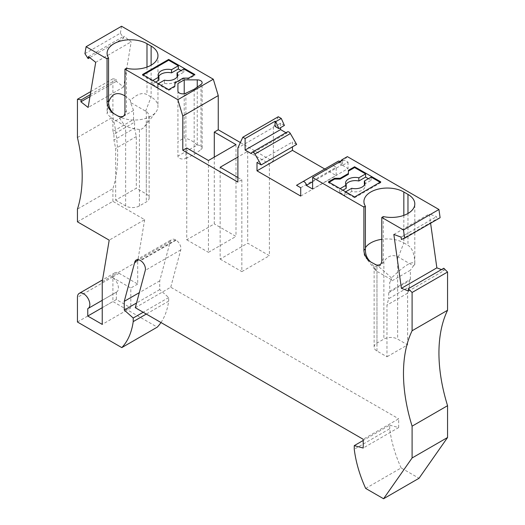<?xml version="1.0" encoding="UTF-8"?>
<svg xmlns="http://www.w3.org/2000/svg" width="525" height="525" viewBox="0 0 525 525"><rect width="100%" height="100%" fill="white"/><g stroke="black" fill="none" stroke-linecap="round" stroke-linejoin="round"><path stroke-width="0.39" stroke-dasharray="2.62 1.97" d="M440.108 217.724L436.879 218.991L436.551 216.674L429.299 213.957L430.598 223.217M401.415 239.466L436.879 218.991M284.406 125.442L280.573 123.231L275.067 126.407M365.676 488.421L401.139 467.946L419.029 478.275M300.72 187.733L336.177 167.258L331.99 164.837L338.271 161.208M331.99 164.837L296.527 185.312M401.139 467.946A92.512 53.412 60 0 1 389.721 428.754L354.257 449.229M389.721 428.754L389.721 425.165L363.208 440.468M389.721 425.165L398.672 427.56L363.208 448.035M398.672 427.56L398.672 418.812L363.208 439.287M135.279 307.696L170.743 287.221L398.672 418.812M160.978 322.534A92.512 53.412 -120 0 0 168.676 301.14L168.676 297.544L159.725 289.61L159.725 280.862L170.257 241.566A7.79 4.495 60 0 1 171.682 239.538A7.79 4.495 60 0 1 175.58 239.918L176.085 240.214A6.818 3.938 60 0 1 180.744 249.907L170.743 287.221M159.725 280.862L139.315 292.648M159.725 289.61L136.539 302.997M168.676 297.544L143.187 312.263M168.676 301.14L146.298 314.055M342.549 165.368L338.717 163.157L344.223 159.974L348.055 162.186L342.549 165.368L342.549 160.197M77.438 322.009L112.901 301.534L157.257 327.141M280.573 123.231L280.573 127.654M102.231 281.761L137.694 261.293L137.694 284.045L119.103 273.308A8.768 5.06 -120 0 0 114.719 272.875A8.768 5.06 -120 0 0 112.901 276.885L112.901 301.534M119.103 273.308L112.212 277.285A8.768 5.06 -120 0 1 117.941 285.009A8.768 5.06 -120 0 1 116.596 292.031A8.768 5.06 -120 0 1 116.347 292.162L87.767 308.661M285.981 132.713L286.84 133.206L251.377 153.681M112.212 277.285L130.804 288.022L130.804 307.899L102.231 324.397M137.694 284.045L130.804 288.022M102.231 307.696L116.347 299.545L130.804 307.899M77.438 221.826L112.901 201.351L144.657 219.686L109.2 240.161M144.657 219.686L137.694 261.293M338.717 163.157L340.22 161.542M116.347 292.162L116.347 299.545M112.901 201.351L112.901 188.626L77.438 209.101M300.72 196.081L336.177 175.606L336.177 167.258M324.758 169.011L336.177 175.606M77.438 137.543L112.901 117.068A146.075 84.335 -120 0 1 112.901 188.626M90.805 91.553L112.901 78.796L112.901 117.068M90.293 94.618L116.675 79.387L112.901 78.796M287.444 131.867A2.92 1.687 -120 0 0 286.84 133.206M340.102 161.615A2.92 1.687 60 0 1 341.795 164.935L348.055 168.551L312.598 189.026M312.598 181.794L341.795 164.935M409.342 280.816L410.373 279.346L389.721 291.277L388.684 292.747L409.342 280.816L409.342 286.762L388.684 298.686L386.964 305.11L386.964 356.797L376.976 351.028A9.739 5.624 180 0 1 374.128 347.051A9.739 5.624 180 0 1 376.976 343.081L383.867 339.104A9.739 5.624 0 0 1 397.635 339.104L407.623 344.866L386.964 356.797M388.684 292.747L388.684 298.686M348.055 162.186L348.055 168.551M84.932 53.655L120.396 33.18L123.585 38.115L89.742 57.652M296.645 144.434L292.451 142.013L292.451 146.856M256.994 162.487L292.451 142.013M120.396 33.18L121.557 26.25M347.36 156.614L344.223 159.974M214.298 157.119L214.298 223.912L186.756 239.813L186.756 147.978M237.884 177.496L241.841 179.78L237.884 182.063M240.358 142.544L273.348 161.595L269.384 163.879L247.695 151.357L237.884 157.021M273.348 161.595L273.348 127.404L237.884 147.879M269.384 163.879L269.384 255.714L247.695 243.193L220.152 259.094L220.152 167.258M241.841 179.78L241.841 271.615L269.384 255.714M278.296 116.74L273.348 127.404M183.14 78.107L183.14 78.901L188.646 78.901L194.847 75.324L194.158 74.924M188.646 78.107L188.646 78.901M158.353 83.672L157.664 84.066L168.676 90.431L174.877 86.848L174.877 86.054L174.877 86.848M174.877 82.878L174.877 83.672L183.14 78.901M155.597 82.084L152.152 84.066L157.664 87.248L164.437 83.337A9.739 5.624 0 0 0 177.726 78.107A9.739 5.624 0 0 0 177.332 76.512M152.152 84.066L152.152 80.889L152.841 80.489M142.511 74.524L142.511 75.324L152.152 80.889M168.676 90.431L168.676 89.637M157.664 84.066L157.664 87.248M143.2 74.924L142.511 75.324M177.056 76.053L183.829 72.142L181.073 70.553M183.829 72.142L183.829 68.959M194.847 74.524L194.847 75.324M158.648 76.512A9.739 5.624 0 0 0 158.255 78.107A9.739 5.624 0 0 0 158.924 80.161M164.437 83.337L164.437 80.161M348.403 170.336L348.403 174.313M329.123 182.267L328.433 182.661L339.452 189.026L340.141 188.626M364.357 184.19L371.129 180.278L368.373 178.684M371.129 180.278L371.129 177.096M380.769 181.867L380.769 182.661L380.08 182.267M345.647 191.809L344.958 192.202L354.598 197.768L354.598 196.973M354.598 197.768L380.769 182.661M344.958 192.202L344.958 195.385L351.73 191.474A9.739 5.624 -0 0 0 365.026 186.237A9.739 5.624 -0 0 0 364.626 184.649M342.891 190.214L339.452 192.202L344.958 195.385M339.452 192.202L339.452 189.026M328.433 181.867L328.433 182.661M345.949 184.649A9.739 5.624 -0 0 0 345.548 186.237A9.739 5.624 -0 0 0 346.224 188.291M351.73 191.474L351.73 188.291M208.445 160.499L208.445 252.335L235.988 236.434L214.298 223.912M186.756 239.813L208.445 252.335M235.988 144.598L235.988 236.434M247.695 151.357L247.695 243.193M220.152 259.094L241.841 271.615M185.896 93.194L185.896 158.393A4.869 2.809 180 0 1 180.718 158.767A4.869 2.809 180 0 1 177.929 156.227L177.929 141.625L184.223 137.99L184.223 93.713M177.929 91.028L177.929 141.625M185.896 158.393L194.171 154.448L201.009 149.664A4.869 2.809 -0 0 0 202.125 147.879A4.869 2.809 -0 0 0 197.256 145.064L177.929 156.096M197.032 145.064C193.784 141.507 189.512 139.151 184.223 137.99M194.171 89.243L194.171 154.448M115.657 200.156L125.639 205.925A9.739 5.624 0 0 0 139.414 205.925L146.298 201.948A9.739 5.624 0 0 0 149.153 197.971A9.739 5.624 0 0 0 146.298 193.994L136.316 188.232L115.657 200.156L115.657 148.477L113.938 140.063L113.938 134.118L134.59 122.194L134.59 128.133L113.938 140.063M139.414 205.925L139.414 129.426L141.146 129.262L142.78 128.402L146.298 124.313L148.838 118.807L148.857 114.43L147 111.93L130.463 102.441L133.56 110.427L133.56 119.529L112.901 131.453L113.938 134.118M112.901 131.453L112.901 122.351L111.182 117.915L124.95 125.869L118.066 116.071A23.369 13.492 180 0 0 155.932 112.042A23.369 13.492 180 0 0 157.966 106.529A23.369 13.492 180 0 0 151.121 96.987L146.987 94.605C142.38 92.177 136.874 94.087 130.463 100.334L124.95 95.865M139.414 129.426C135.22 129.104 130.633 128.034 125.639 126.217L124.95 125.869M133.56 110.427L112.901 122.351M108.603 102.29L107.093 113.827L111.182 117.915M130.463 102.441L130.463 100.334M134.59 128.133L136.316 136.546L136.316 188.232M136.316 136.546L115.657 148.477M107.093 53.255L107.093 113.827C107.192 111.221 109.476 111.175 113.938 113.689M126.453 68.289L126.446 111.622L125.495 114.43L123.244 116.353M133.56 119.529L134.59 122.194M409.342 286.762L407.623 293.186L407.623 344.866M410.373 279.346L410.373 270.244L389.721 282.174L389.721 291.277M376.976 343.081L376.976 266.582C379.457 266.654 381.754 264.948 383.867 261.47C387.745 255.977 392.333 254.369 397.635 256.653L413.477 265.84L410.373 270.244M413.477 265.84L414.809 264.502C413.398 259.928 405.608 264.423 391.44 277.994L391.44 279.72L389.721 282.174M376.976 266.582L374.975 266.733L374.128 267.809L374.988 269.574L376.976 271.327L370.781 261.975A23.369 13.492 -0 0 1 365.971 257.946A23.369 13.492 -0 0 1 363.937 252.433A23.369 13.492 -0 0 1 365.4 247.734M391.44 279.72L377.665 271.773M391.44 277.994C385.028 271.628 379.523 267.081 374.916 264.364M398.324 257.092L403.837 242.891A23.369 13.492 -0 0 0 381.8 239.321M403.837 215.368L403.837 242.891L407.964 245.28C412.427 248.082 414.704 254.494 414.809 264.502L414.809 203.93M383.303 216.582L383.289 259.908L382.344 262.717L380.087 264.639M407.623 293.186L386.964 305.11M123.585 38.115L123.913 36.166L131.165 41.836L123.605 86.999L116.347 81.329L116.675 79.387M88.449 56.641L123.913 36.166M443.789 268.242L444.117 270.565L408.653 291.04M89.965 96.561L116.347 81.329M123.605 86.999L88.141 107.474M441.479 269.581L444.117 270.565M393.835 234.432L429.299 213.957M401.087 237.143L436.551 216.674M95.701 62.311L131.165 41.836M180.744 249.907L145.281 270.382M176.085 240.214L140.621 260.689M175.58 239.918L140.116 260.393M170.257 241.566L138.692 259.79M112.901 276.885L77.438 297.36M197.256 87.091L197.256 145.064M201.009 84.466L201.009 149.664M125.639 205.925L125.639 126.217M146.298 124.313L146.298 201.948M146.987 67.082L146.987 94.605M145.609 111.188L151.121 96.987L151.121 65.185M146.298 111.543L146.298 193.994M124.95 112.094L126.453 111.228M397.635 256.653L397.635 339.104M376.976 351.028L376.976 271.327M383.867 261.47L383.867 339.104M407.964 213.472L407.964 245.28M383.303 259.521L381.8 260.387M136.218 260.006L171.682 239.538M114.719 272.875L102.539 279.904M116.596 292.031L102.231 300.326M158.255 78.107L158.255 74.924M177.726 78.107L177.726 74.924M365.026 186.237L365.026 183.061M345.548 186.237L345.548 183.061M202.125 147.879L202.125 82.674M145.064 126.072L155.932 112.042M149.153 116.438L149.153 197.971M157.966 55.643L157.966 106.529M122.935 116.557L123.67 116.13M374.791 269.325L365.971 257.946M374.128 347.051L374.128 267.809M363.937 201.548L363.937 252.433M380.513 264.423L379.785 264.843"/><path stroke-width="0.79" d="M412.099 292.478L447.562 272.009L443.789 268.242L408.325 288.717L412.099 292.478L412.099 330.757A146.075 84.335 -120 0 0 412.099 426.169L412.099 457.971L447.562 437.502L447.562 405.694L412.099 426.169M447.562 272.009L447.562 310.282L412.099 330.757M275.763 121.643L278.9 128.618L284.406 125.442L281.275 118.46L275.763 121.643L275.067 121.242L275.067 126.407L278.9 128.618M447.562 310.282A146.075 84.335 -120 0 0 447.562 405.694M438.952 209.495L403.489 229.97L404.644 238.199L440.108 217.724L438.952 209.495L347.36 156.614L341.854 159.797L342.549 160.197L312.598 177.496L312.598 189.026L306.331 185.41L312.598 181.794M404.644 238.199L401.415 239.466L401.087 237.143L393.835 234.432L401.395 288.33L408.653 291.04L408.325 288.717M275.067 121.242L245.116 138.534L242.832 137.215L278.296 116.74L281.275 118.46M363.208 440.468L354.257 445.633L354.257 449.229A92.512 53.412 60 0 0 365.676 488.421L383.565 498.75L412.099 457.971M383.565 498.75L419.029 478.275L447.562 437.502M261.181 164.909L254.901 154.028A2.92 1.687 -120 0 0 251.98 152.342L287.444 131.867A2.92 1.687 -120 0 1 290.364 133.553L296.645 144.434L261.181 164.909L256.994 162.487L256.994 170.835L300.72 196.081L300.72 187.733L296.527 185.312L302.807 181.683A2.92 1.687 60 0 1 305.058 182.47A2.92 1.687 60 0 1 306.331 185.41M138.692 259.79L134.794 262.041A7.79 4.495 60 0 1 136.218 260.006A7.79 4.495 60 0 1 140.116 260.393L140.621 260.689A6.818 3.938 60 0 1 145.281 270.382L135.279 307.696L363.208 439.287L363.208 448.035L354.257 445.633M134.794 262.041L124.268 301.337L139.315 292.648M136.539 302.997L124.268 310.085L124.268 301.337M143.187 312.263L133.219 318.019L124.268 310.085M146.298 314.055L133.219 321.615L133.219 318.019M160.978 322.534A92.512 53.412 -120 0 1 157.257 327.141L121.793 347.616A92.512 53.412 -120 0 0 133.219 321.615M102.231 307.696L87.767 316.05L87.767 308.661A8.768 5.06 -120 0 0 88.023 308.529A8.768 5.06 -120 0 0 88.023 298.41A8.768 5.06 -120 0 0 79.255 293.35A8.768 5.06 -120 0 0 77.438 297.36L77.438 322.009L121.793 347.616M245.116 138.534L245.116 150.065L251.377 153.681A2.92 1.687 -120 0 1 251.98 152.342M280.573 127.654L280.573 129.59L245.116 150.065M280.573 129.59L285.981 132.713M89.742 57.652L88.121 58.59L88.449 56.641L95.701 62.311L88.141 107.474L80.883 101.804L81.211 99.862L77.438 99.271L77.438 137.543A146.075 84.335 -120 0 1 77.438 209.101L77.438 221.826L109.2 240.161L102.231 281.761L102.231 324.397L87.767 316.05M340.22 161.542L341.854 159.797M256.994 170.835L292.451 150.36L324.758 169.011M77.438 99.271L90.805 91.553M81.211 99.862L90.293 94.618M340.141 178.29L334.628 178.29L328.433 181.867L354.598 196.973L380.769 181.867L354.598 166.76L348.403 170.336L348.403 173.519L340.141 178.29L340.141 179.084L334.628 179.084L329.123 182.267M380.087 264.639L378.138 265.145L376.32 264.954L370.781 261.975A9.739 5.624 -120 0 1 363.897 250.051L363.897 207.113L312.598 177.496M363.897 207.113L365.4 206.246L365.4 249.178C365.282 254.546 367.073 258.812 370.781 261.975M403.489 229.97L381.8 217.448L383.303 216.582A23.369 13.492 180 0 0 414.809 203.93A23.369 13.492 180 0 0 407.964 194.388L403.837 192.006A23.369 13.492 -0 0 0 378.361 189.079A23.369 13.492 -0 0 0 363.937 201.548A23.369 13.492 -0 0 0 365.4 206.246M338.271 161.208L302.807 181.683L338.271 161.208A2.92 1.687 60 0 1 340.102 161.615M86.093 46.725L107.047 58.826L108.55 57.953L108.55 100.892C108.432 106.26 110.23 110.526 113.938 113.689L118.066 116.071A9.739 5.624 60 0 0 122.935 116.557A9.739 5.624 60 0 0 124.95 112.094L124.95 69.162L177.85 99.697L213.308 79.222L121.557 26.25L86.093 46.725L84.932 53.655L88.121 58.59M184.223 79.866L197.256 79.866A4.869 2.809 -0 0 1 202.125 82.674A4.869 2.809 -0 0 1 201.009 84.466L194.171 89.243L185.896 93.194A4.869 2.809 180 0 1 180.718 93.568A4.869 2.809 180 0 1 177.929 91.028L177.929 83.501L184.223 79.866L184.223 93.713M188.646 78.107L194.847 74.524L168.676 59.417L142.511 74.524L168.676 89.637L174.877 86.054L174.877 82.878L183.14 78.107L188.646 78.107M108.55 57.953A23.369 13.492 180 0 1 107.093 53.255A23.369 13.492 180 0 1 121.518 40.792A23.369 13.492 180 0 1 146.987 43.719L146.987 67.082M124.95 69.162L126.453 68.289A23.369 13.492 180 0 0 157.966 55.643A23.369 13.492 180 0 0 151.121 46.102L146.987 43.719M213.308 79.222L218.256 95.596L182.792 116.071L177.85 99.697M182.792 116.071L182.792 150.262L186.756 147.978L208.445 160.499L235.988 144.598L214.298 132.077L214.298 157.119M218.256 95.596L218.256 129.787L214.298 132.077M242.832 137.215L237.884 147.879L237.884 182.063L182.792 150.262M237.884 157.021L220.152 167.258L237.884 177.496M240.358 142.544L218.256 129.787M292.451 146.856L292.451 150.36M174.877 86.054L174.877 83.672M194.158 74.924L183.829 68.959L177.056 72.87A9.739 5.624 0 0 1 177.726 74.924A9.739 5.624 0 0 1 164.437 80.161L158.353 83.672M178.316 65.782L178.316 68.959L171.55 72.87L171.55 69.694L178.316 65.782L168.676 60.218L168.676 59.417M168.676 60.218L143.2 74.924M152.841 80.489L158.924 76.978A9.739 5.624 0 0 1 158.255 74.924A9.739 5.624 0 0 1 171.55 69.694M181.073 70.553L178.316 68.959M158.924 76.978L158.924 80.161L155.597 82.084M177.332 76.512A9.739 5.624 0 0 0 177.056 76.053L177.056 72.87M171.55 72.87A9.739 5.624 0 0 0 158.648 76.512M334.628 178.29L334.628 179.084M340.141 179.084L348.403 174.313L348.403 173.519M368.373 178.684L365.617 177.096L358.844 181.007L358.844 177.824L365.617 173.913L354.598 167.554L348.403 171.13M340.141 188.626L346.224 185.115A9.739 5.624 -0 0 1 345.548 183.061A9.739 5.624 -0 0 1 358.844 177.824M380.08 182.267L371.129 177.096L364.357 181.007A9.739 5.624 -0 0 1 365.026 183.061A9.739 5.624 -0 0 1 351.73 188.291L345.647 191.809M354.598 167.554L354.598 166.76M365.617 173.913L365.617 177.096M358.844 181.007A9.739 5.624 -0 0 0 345.949 184.649M346.224 185.115L346.224 188.291L342.891 190.214M364.626 184.649A9.739 5.624 -0 0 0 364.357 184.19L364.357 181.007M177.929 83.501L177.929 91.028M124.95 95.865C117.141 91.409 111.687 93.555 108.603 102.29M118.066 116.071L120.566 116.852L123.244 116.353M107.047 58.826L107.047 101.758A9.739 5.624 -120 0 0 113.938 113.689M381.8 239.321A23.369 13.492 -0 0 0 365.4 247.734M381.8 217.448L381.8 260.387A9.739 5.624 60 0 1 379.785 264.843A9.739 5.624 60 0 1 374.916 264.364M80.883 101.804L89.965 96.561M441.479 269.581L436.859 267.855L401.395 288.33M436.859 267.855L430.598 223.217M290.364 133.553L254.901 154.028M197.256 79.866L197.256 87.091M151.121 46.102L151.121 65.185M107.047 101.758L108.55 100.892M363.897 250.051L365.4 249.178M403.837 192.006L403.837 215.368M407.964 194.388L407.964 213.472M102.539 279.904L79.255 293.35M102.231 300.326L88.023 308.529"/></g></svg>
